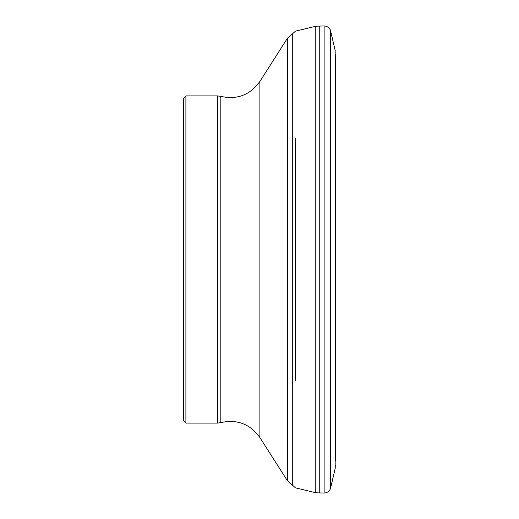 <?xml version="1.0" encoding="UTF-8"?>
<svg xmlns="http://www.w3.org/2000/svg" width="519" height="519" viewBox="0 0 519 519"><rect width="100%" height="100%" fill="white"/><g stroke="black" fill="none" stroke-linecap="round" stroke-linejoin="round"><path stroke-width="0.78" d="M292.301 259.5L292.301 485.012L287.383 480.704L287.383 38.296L292.301 33.988L292.301 259.5M185.893 423.076L183.557 420.74L183.557 98.26L185.893 95.924L185.893 423.076L217.649 423.076L217.649 95.924L220.815 96.365L220.815 422.635C237.112 419.028 250.132 423.997 259.889 437.543L287.383 480.704M335.345 53.982L335.443 460.943L335.17 50.492L335.17 468.508L330.402 488.892C329.13 491.512 327.041 492.901 324.128 493.05L319.25 492.927L319.25 26.073L324.128 25.95L324.128 493.05M335.17 50.492L330.402 30.108L330.402 488.892M319.25 26.073L315.773 26.261L315.773 492.739L319.25 492.927M295.493 138.112L295.493 380.888M220.815 96.365C237.112 99.972 250.132 95.003 259.889 81.457L259.889 437.543M330.402 30.108C329.13 27.488 327.041 26.099 324.128 25.95M315.773 492.739L295.493 487.854L292.301 485.012M315.773 26.261L295.493 31.146L292.301 33.988M259.889 81.457L287.383 38.296M220.815 422.635L217.649 423.076M185.893 95.924L217.649 95.924M335.443 259.5L335.443 58.057M335.345 465.018L335.17 468.508"/></g></svg>
